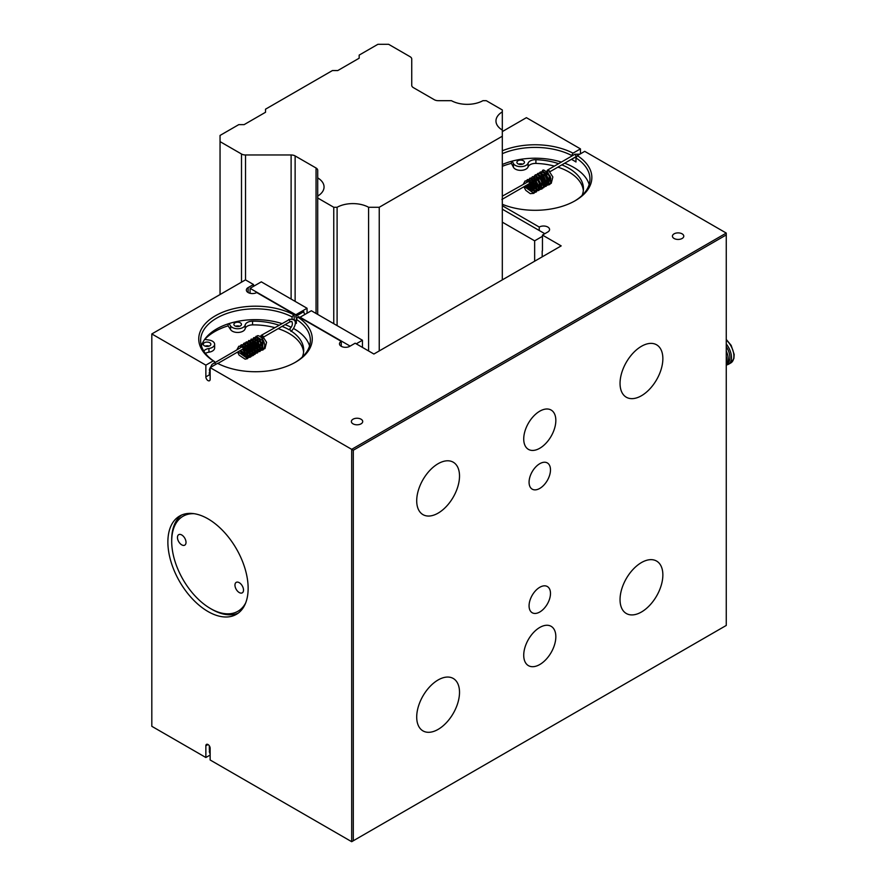 <?xml version="1.0" encoding="UTF-8"?>
<svg xmlns="http://www.w3.org/2000/svg" width="886" height="886" viewBox="0 0 886 886"><rect width="100%" height="100%" fill="white"/><g stroke="black" fill="none" stroke-linecap="round" stroke-linejoin="round"><path stroke-width="1.33" d="M525.287 185.96L533.195 190.368L529.673 181.863M527.757 184.532L535.653 188.962L531.622 180.345L538.145 187.511L533.926 178.928M538.666 187.422L540.615 186.082L536.395 177.499M541.147 185.994L543.085 184.687L538.876 176.07M543.616 184.554L545.566 183.247L541.346 174.642M546.097 183.125L548.035 181.829L544.004 173.191C544.68 172.05 546.141 174.332 548.401 180.057L548.035 181.829M548.567 181.708L550.505 180.39L547.902 172.316M502.318 196.171L528.543 181.475L525.099 180.943L523.836 183.745M524.324 186.514L533.893 193.347L534.535 184.233L527.558 179.526L526.605 180.689M526.805 185.085L536.395 191.908L536.994 182.793L530.038 178.097L529.086 179.26M529.274 183.657L538.843 190.49L539.485 181.397L532.519 176.657L531.556 177.842M540.006 189.471L541.313 189.061L541.955 179.969L535 175.229L534.036 176.403M538.655 186.791L543.805 187.633L544.425 178.529L537.481 173.8L536.506 174.974M544.979 186.603L546.285 186.193L546.906 177.111L539.962 172.371L538.976 173.545M547.448 185.185L548.766 184.764L549.375 175.661L542.431 170.943L541.457 172.117M549.918 183.756L551.236 183.347L552.853 176.978L548.345 170.046L547.326 171.618M550.04 171.541L548.345 170.046A1.329 0.698 -115.8 0 0 547.769 169.935A1.329 0.698 -115.8 0 0 547.747 169.946A1.329 1.329 0 0 0 547.592 172.216L550.859 178.274M528.543 181.475L529.562 182.062L528.543 181.475A1.329 0.698 64.2 0 1 529.33 182.682A1.329 0.698 64.2 0 1 529.141 183.734A1.329 0.698 64.2 0 1 529.119 183.745A1.329 1.329 0 0 0 529.285 181.464L525.099 180.943L523.449 183.967M239.818 350.778L245.455 356.526L242.986 346.736L238.799 346.238L237.548 349.029M242.288 349.35L247.925 355.098L244.935 345.839L245.943 345.784L249.221 349.892L249.498 353.99M244.835 348.231L248.135 352.849M249.896 353.614L247.582 344.167M249.121 350.114L250.605 351.421M252.366 352.185L250.051 342.738M251.602 348.696L253.086 349.992M254.847 350.756L252.532 341.309M254.072 347.257L255.556 348.575M257.317 349.328L255.002 339.881M256.541 345.828L258.036 347.146M259.797 347.899L257.483 338.452M259.011 344.399L260.506 345.717M262.278 346.47L262.788 337.411M210.148 374.291L209.506 369.263L212.064 364.334L242.255 346.758L238.799 346.238L237.171 349.25M238.035 351.797L247.604 358.631L248.246 349.527L241.269 344.809L240.316 345.983M240.516 350.369L250.085 357.202L250.716 348.098L243.75 343.38L242.498 346.437M242.986 348.94L252.554 355.773L253.197 346.67L246.219 341.952L245.012 345.518M245.411 347.356L247.991 351.797M249.409 353.149L255.035 354.345L255.666 345.241L248.7 340.523L247.482 344.089M247.881 345.928L250.461 350.369M251.879 351.72L257.516 352.916L258.147 343.812L251.192 339.094L249.963 342.66M250.361 344.499L252.931 348.94M254.36 350.28L259.997 351.487L260.617 342.395L253.673 337.655L252.432 341.232M252.842 343.07L255.412 347.511M256.829 348.862L262.477 350.048L263.087 340.933L256.12 336.237L254.913 339.814M255.312 341.653L257.892 346.083M259.31 347.434L264.936 348.63L266.564 342.273L262.057 335.329L261.038 336.901L262.057 337.488L261.038 336.901M290.01 329.393L291.007 331.419L290.01 329.393M263.751 336.835L262.057 335.329A1.329 0.698 -115.8 0 0 261.481 335.218A1.329 0.698 -115.8 0 0 261.459 335.229A1.329 1.329 0 0 0 261.304 337.5M242.255 346.758L243.273 347.356L242.255 346.758A1.329 0.698 64.2 0 1 243.041 347.976A1.329 0.698 64.2 0 1 242.853 349.018A1.329 0.698 64.2 0 1 242.83 349.04A1.329 1.329 0 0 0 243.008 346.747M502.318 136.211L379.241 207.269L368.587 207.269A22.704 13.113 0 0 0 337.101 207.269L333.756 207.269L317.709 197.999L317.709 196.072A22.704 13.113 0 0 0 324.055 186.979A22.704 13.113 0 0 0 317.709 177.887L317.709 170.322A5.67 3.278 0 0 0 316.047 167.997L295.127 155.925A5.67 3.278 0 0 0 291.117 154.972L245.522 154.972A5.67 3.278 180 0 1 241.501 154.009L220.049 141.616L220.049 135.436L238.777 124.627L244.126 124.627L265.534 112.267L265.534 109.177L332.416 70.559L337.776 70.559L359.173 58.199L359.173 55.109L377.901 44.3L388.611 44.3L410.063 56.693A5.67 3.278 180 0 1 411.735 59.008L411.735 85.333A5.67 3.278 0 0 0 413.397 87.648L434.306 99.719A5.67 3.278 0 0 0 438.315 100.683L451.439 100.683A22.704 13.113 0 0 0 482.925 100.683L486.27 100.683L502.318 109.953L502.318 111.88A22.704 13.113 0 0 0 495.972 120.972A22.704 13.113 0 0 0 502.318 130.065L502.318 279.876M502.318 111.88L502.318 130.065M379.241 350.934L379.241 207.269M220.049 294.551L220.049 141.616M317.709 196.072L317.709 177.887M317.709 314.419L317.709 197.999M333.756 323.678L333.756 207.269M337.101 325.616L337.101 207.269M368.587 207.269L368.587 350.956M726.265 363.913A15.14 8.738 -120 0 0 726.265 356.183M502.318 131.582L526.406 117.672L580.452 148.881L580.452 153.821M502.318 204.289A56.759 32.771 0 0 0 575.235 200.701A56.759 32.771 0 0 0 577.318 155.637L584.727 151.351L726.265 233.073L351.687 449.335L210.148 367.612L210.148 379.352A3.023 1.75 60 0 1 209.517 380.736A3.023 1.75 60 0 1 208.011 380.592A3.023 1.75 60 0 1 205.862 376.882L205.862 365.143L151.816 333.944L245.466 279.876L253.496 284.506L253.496 286.366M210.148 755.038L205.862 757.508L205.862 745.768A3.023 1.75 60 0 1 206.493 744.384A3.023 1.75 60 0 1 208.83 745.192A3.023 1.75 60 0 1 210.148 748.238L210.148 759.989L351.687 841.7L353.292 840.77L353.292 450.254L726.265 234.923L726.265 233.073M210.148 367.612L217.557 363.338A56.759 32.771 0 0 0 295.636 362.13A56.759 32.771 0 0 0 297.718 317.055L298.438 316.634L341.254 341.354A6.058 3.5 180 0 0 339.482 343.823A6.058 3.5 180 0 0 343.214 347.057A6.058 3.5 180 0 0 349.815 346.293L355.164 343.203L373.892 354.023L561.181 245.887L542.453 235.078L542.453 250.838M542.188 256.862L542.188 250.993M502.318 153.677A54.866 31.674 180 0 1 571.692 155.482L573.032 153.156A56.759 32.771 0 0 0 502.318 150.786M573.032 153.156L580.452 148.881M576.775 156.556L571.692 159.17M571.692 156.113L571.692 155.482M577.318 155.637L575.978 157.952L575.978 161.972A54.866 31.674 0 0 0 571.692 159.491M575.978 157.952A54.866 31.674 180 0 1 589.965 179.083A54.866 31.674 180 0 1 574.549 201.089M502.318 205.729L539.242 227.049A6.058 3.5 180 0 1 545.842 226.284A6.058 3.5 180 0 1 549.575 229.518A6.058 3.5 180 0 1 547.803 231.988L542.453 235.078M353.027 423.84A5.67 3.278 180 0 1 351.365 421.526A5.67 3.278 180 0 1 357.036 418.247A5.67 3.278 180 0 1 362.717 421.526A5.67 3.278 180 0 1 359.207 424.549A5.67 3.278 180 0 1 353.027 423.84M674.091 238.478A5.67 3.278 180 0 1 672.43 236.163A5.67 3.278 180 0 1 678.111 232.885A5.67 3.278 180 0 1 683.782 236.163A5.67 3.278 180 0 1 680.282 239.187A5.67 3.278 180 0 1 674.091 238.478M341.254 341.354L341.254 346.293M293.432 314.585A56.759 32.771 0 0 0 215.364 315.793A56.759 32.771 0 0 0 213.282 360.868L214.622 361.632A54.866 31.674 180 0 1 200.635 340.501A54.866 31.674 180 0 1 233.107 311.584A54.866 31.674 180 0 1 292.092 316.9L294.163 314.165L256.707 292.546A6.058 3.5 180 0 1 250.107 293.299A6.058 3.5 180 0 1 246.363 290.065A6.058 3.5 180 0 1 248.135 287.596L253.496 284.506M294.163 314.165L294.163 319.724L296.378 321.009M205.862 365.143L213.282 360.868M292.092 318.805L292.092 316.9M297.718 317.055L296.378 319.381A54.866 31.674 180 0 1 310.366 340.501A54.866 31.674 180 0 1 294.949 362.518M209.34 749.944L209.34 745.846M151.816 333.944L151.816 726.31L205.862 757.508M296.378 319.381L296.378 323.39M209.617 368.853L209.34 370.138M201.443 345.917A54.866 31.674 180 0 1 204.666 339.404A54.866 31.674 180 0 1 229.042 323.567A54.866 31.674 180 0 1 281.759 323.512M214.622 361.632L214.622 362.274M285.082 324.641A54.866 31.674 180 0 1 291.195 327.266M293.543 328.496A54.866 31.674 180 0 1 309.557 345.917M502.318 164.486A54.866 31.674 180 0 1 512.163 161.119A54.866 31.674 180 0 1 561.359 162.083M564.681 163.212A54.866 31.674 180 0 1 589.157 184.487M539.242 227.049L539.242 230.504M209.34 372.242L209.34 374.878A3.023 1.75 -120 0 1 209.772 373.648M353.292 450.254L351.687 449.335L351.687 841.7M208.011 518.842A56.759 32.771 60 0 1 245.09 568.867A56.759 32.771 60 0 1 236.385 614.341A56.759 32.771 60 0 1 179.625 581.57A56.759 32.771 60 0 1 179.625 516.04A56.759 32.771 60 0 1 208.011 518.842M204.732 339.416A57.512 33.203 180 0 1 228.09 325.838L228.09 323.877M502.318 166.313A57.512 33.203 180 0 1 511.388 163.345L511.388 161.33M726.265 234.923L726.265 625.438L353.292 840.77M416.708 717.04A30.268 17.476 -60 0 1 429.92 686.572A30.268 17.476 -60 0 1 453.244 678.466A30.268 17.476 -60 0 1 453.244 713.418A30.268 17.476 -60 0 1 422.976 730.895A30.268 17.476 -60 0 1 416.708 717.04M620.045 599.634A30.268 17.476 -60 0 1 633.257 569.177A30.268 17.476 -60 0 1 656.592 561.071A30.268 17.476 -60 0 1 656.592 596.023A30.268 17.476 -60 0 1 626.313 613.5A30.268 17.476 -60 0 1 620.045 599.634M620.045 383.372A30.268 17.476 -60 0 1 633.257 352.905A30.268 17.476 -60 0 1 656.592 344.798A30.268 17.476 -60 0 1 656.592 379.751A30.268 17.476 -60 0 1 626.313 397.227A30.268 17.476 -60 0 1 620.045 383.372M416.708 500.767A30.268 17.476 -60 0 1 429.92 470.311A30.268 17.476 -60 0 1 453.244 462.204A30.268 17.476 -60 0 1 453.244 497.157A30.268 17.476 -60 0 1 422.976 514.633A30.268 17.476 -60 0 1 416.708 500.767M523.726 655.252A22.704 13.113 -60 0 1 533.638 632.405A22.704 13.113 -60 0 1 551.136 626.324A22.704 13.113 -60 0 1 551.136 652.539A22.704 13.113 -60 0 1 528.433 665.641A22.704 13.113 -60 0 1 523.726 655.252M523.726 438.98A22.704 13.113 -60 0 1 533.638 416.132A22.704 13.113 -60 0 1 551.136 410.052A22.704 13.113 -60 0 1 551.136 436.266A22.704 13.113 -60 0 1 528.433 449.379A22.704 13.113 -60 0 1 523.726 438.98M529.075 605.814A15.14 8.738 -60 0 1 535.687 590.585A15.14 8.738 -60 0 1 547.349 586.532A15.14 8.738 -60 0 1 547.349 604.008A15.14 8.738 -60 0 1 532.209 612.747A15.14 8.738 -60 0 1 529.075 605.814M529.075 482.239A15.14 8.738 -60 0 1 535.687 467A15.14 8.738 -60 0 1 547.349 462.946A15.14 8.738 -60 0 1 547.349 480.422A15.14 8.738 -60 0 1 532.209 489.161A15.14 8.738 -60 0 1 529.075 482.239M238.234 613.134A56.759 32.771 60 0 1 211.832 609.324L210.491 608.549A54.866 31.674 60 0 1 171.696 541.357A54.866 31.674 60 0 1 172.582 532.32A54.866 31.674 60 0 1 194.112 513.692M171.696 541.357L171.696 539.818A56.759 32.771 60 0 1 172.615 530.459A56.759 32.771 60 0 1 181.608 515.043M511.388 163.345L513.426 167.255A7.564 4.375 0 0 0 521.001 170.356A7.564 4.375 0 0 0 528.089 166.889A7.564 4.375 180 0 1 535.908 163.412A50.325 29.05 180 0 1 554.403 166.103M557.892 167.133A50.325 29.05 180 0 1 583.342 190.579M558.612 163.666A50.325 29.05 0 0 0 535.908 159.713A7.564 4.375 0 0 0 528.089 163.179A7.564 4.375 180 0 1 521.001 166.646A7.564 4.375 180 0 1 513.426 163.545L512.163 161.119M582.08 195.441A50.325 29.05 0 0 0 583.442 188.718A50.325 29.05 0 0 0 561.835 164.862M517.967 163.81A3.788 2.182 180 0 1 516.892 162.282A3.788 2.182 180 0 1 520.68 160.1A3.788 2.182 180 0 1 524.457 162.282A3.788 2.182 180 0 1 522.098 164.309A3.788 2.182 180 0 1 517.967 163.81M522.674 164.143A3.788 2.182 0 0 0 518.675 164.143M204.666 339.404L208.919 340.025A7.564 4.375 180 0 1 214.633 344.266A7.564 4.375 180 0 1 208.952 348.497A7.564 4.375 0 0 0 203.802 351.122M205.386 353.403A7.564 4.375 180 0 1 208.952 352.196A7.564 4.375 0 0 0 214.633 347.965L214.633 344.266M228.09 325.838L230.604 329.647A7.564 4.375 0 0 0 238.544 332.427A7.564 4.375 0 0 0 245.178 328.673A7.564 4.375 180 0 1 252.554 324.885A50.325 29.05 180 0 1 274.66 327.61M278.149 328.651A50.325 29.05 180 0 1 303.599 352.085M302.303 357.036A50.325 29.05 0 0 0 303.699 350.225A50.325 29.05 0 0 0 291.328 331.154M289.268 329.858A50.325 29.05 0 0 0 282.091 326.369M278.868 325.173A50.325 29.05 0 0 0 252.554 321.175A7.564 4.375 0 0 0 245.178 324.963A7.564 4.375 180 0 1 238.544 328.717A7.564 4.375 180 0 1 230.604 325.937L229.042 323.567M209.583 342.627A3.788 2.182 180 0 1 210.857 344.266A3.788 2.182 180 0 1 207.069 346.448A3.788 2.182 180 0 1 203.282 344.266A3.788 2.182 180 0 1 205.519 342.273A3.788 2.182 180 0 1 209.583 342.627M240.195 322.748A3.788 2.182 180 0 1 241.457 324.376A3.788 2.182 180 0 1 237.681 326.569A3.788 2.182 180 0 1 233.893 324.376A3.788 2.182 180 0 1 236.13 322.382A3.788 2.182 180 0 1 240.195 322.748M239.674 326.236A3.788 2.182 0 0 0 235.676 326.236M209.074 346.116A3.788 2.182 0 0 0 205.065 346.116M362.44 347.412L362.44 340.246L311.34 310.742L300.099 317.221L350.136 346.116M356.238 343.823L362.44 340.246M304.928 314.441A3.023 1.75 60 0 1 303.843 311.662L295.824 316.302L295.824 314.751L307.054 308.262L307.054 313.212M296.699 318.805A3.023 1.75 60 0 1 295.824 316.302M307.054 308.262L261.304 281.848L250.062 288.338L250.062 293.288M250.062 288.338L295.824 314.751M502.318 209.185L544.812 233.716M502.318 222.164L534.646 240.826L534.646 261.215M542.453 236.307L534.646 240.826M245.655 602.978A54.866 31.674 60 0 1 210.491 608.549M235.056 584.14A6.058 3.5 60 0 1 236.219 582.368A6.058 3.5 60 0 1 242.266 585.856A6.058 3.5 60 0 1 242.266 592.845A6.058 3.5 60 0 1 237.193 590.763A6.058 3.5 60 0 1 235.056 584.14M177.554 536.44A6.058 3.5 60 0 1 178.706 534.668A6.058 3.5 60 0 1 184.764 538.156A6.058 3.5 60 0 1 184.764 545.145A6.058 3.5 60 0 1 179.681 543.063A6.058 3.5 60 0 1 177.554 536.44M549.641 171.895L576.288 156.512L574.97 154.219L579.821 154.186M263.352 337.189L289.999 321.806L289.345 319.569L261.459 335.229M214.301 362.452L215.885 364.301M241.501 282.158L241.501 154.009M245.522 154.972L245.522 279.91M291.117 299.058L291.117 154.972M295.127 155.925L295.127 301.384M316.047 313.456L316.047 167.997M726.265 346.659A13.811 7.974 60 0 1 727.727 363.315M726.265 339.98A14.951 8.627 60 0 1 730.795 362.95L733.874 358.586L734.184 354.489L731.172 345.385L726.265 339.438M730.795 362.95L728.392 364.345A14.951 8.627 -120 0 0 726.265 343.967M726.265 351.044A14.951 8.627 60 0 1 726.265 365.353L726.265 349.948M205.862 745.768L208.011 744.539M205.862 376.882L209.34 374.878M248.135 287.596L248.135 292.546M528.089 163.179L528.089 166.889M535.908 159.713L535.908 163.412M513.426 163.545L513.426 167.255M208.952 352.196L208.952 348.497M252.554 324.885L252.554 321.175M245.178 328.673L245.178 324.963M230.604 329.647L230.604 325.937M210.048 747.43L209.317 751.804L210.148 754.019M529.152 181.774C529.839 180.6 531.301 182.904 533.538 188.696L533.195 190.368L531.655 191.232L526.893 187.212L526.218 185.418M523.859 186.791L525.752 190.324L530.271 193.657L533.893 193.347L535.82 190.977C536.706 187.079 535.543 183.579 532.342 180.467L527.558 179.526L526.45 180.666M526.328 185.362L531.434 191.686M535.011 192.395L536.395 191.908M532.608 180.7L536.008 186.868M536.384 191.908L538.666 187.4L534.712 178.95L530.027 178.097L528.399 181.464M528.798 183.934L531.943 188.84L535.288 190.811L538.843 190.49L541.147 185.75L536.827 177.255L532.519 176.657M535.1 179.282L538.478 185.407M539.951 189.549L541.313 189.061C542.354 189.604 546.164 184.255 540.405 176.768C537.425 174.708 535.631 174.199 535 175.229M537.569 177.853L540.958 183.989M542.42 188.12L543.805 187.622L546.075 183.568C544.846 172.659 537.702 172.593 537.47 173.811M540.039 176.425L543.428 182.571M544.923 186.68L548.201 183.812C549.065 179.548 547.725 175.915 544.17 172.914C541.645 171.851 540.25 171.674 539.962 172.371L538.898 173.401M542.52 174.985L545.909 181.132M547.393 185.252L548.766 184.764C550.649 184.809 551.147 181.973 550.25 176.259C545.554 170.544 542.952 168.772 542.431 170.943L540.77 174.232M541.634 177.953L543.107 180.367M545.665 182.737L548.988 183.889L551.236 183.347M576.288 156.512L576.985 156.202M574.97 154.219L547.747 169.946M533.45 189.67L530.149 187.046L528.698 183.989M533.095 186.226L531.246 182.87M540.615 186.082L538.666 186.88M534.036 182.339L533.726 181.442M536.506 180.888L536.196 180.013M538.976 179.459L538.677 178.595M541.457 178.031L541.147 177.167M550.505 180.39L548.556 181.165M543.938 176.613L543.627 175.727M501.908 199.461L529.141 183.734M242.465 347.268C242.897 348.242 241.158 343.857 246.618 351C247.161 356.017 246.773 357.866 245.455 356.526L243.739 355.962L239.929 350.712M237.559 352.074L239.098 355.12L245.112 359.162L247.604 358.631L249.896 353.636C249.42 349.427 247.604 346.459 244.425 344.743L241.269 344.809L240.161 345.961M240.04 350.646L247.615 357.734L250.085 357.202C251.901 356.571 252.565 354.223 252.078 350.18C246.463 339.249 244.414 343.834 243.75 343.38L242.111 346.747M242.52 349.217L248.08 355.762L252.554 355.773C254.382 355.142 255.046 352.783 254.537 348.707L249.044 341.763L246.219 341.952L244.58 345.23M248.8 344.554L250.439 346.149L251.967 352.562M255.024 354.345L257.317 349.283L252.709 340.9L248.7 340.523L247.061 343.801M247.925 347.522L251.17 351.753M251.956 352.318L254.991 353.436L257.516 352.916L259.808 348.364C259.576 344.488 258.025 341.52 255.135 339.449L251.181 339.094L249.531 342.373M251.27 343.126L254.06 346.758L254.448 351.133M245.455 348.962L248.7 353.182M249.475 353.747L252.477 354.865L255.035 354.345M253.761 341.708L255.522 343.469L256.918 349.693M250.395 346.083L253.662 350.335M254.426 350.889L256.707 351.886L259.997 351.487L262.267 347.201C262.156 343.303 260.639 340.268 257.726 338.087L253.673 337.655L252.001 340.944M256.231 340.279L258.933 343.713L259.399 348.253M256.907 349.461L260.085 350.59L262.477 350.048C263.341 350.158 264.106 348.663 264.748 345.573C263.74 337.012 257.837 334.952 257.35 335.849L255.013 337.389L254.481 339.526M255.345 343.225L258.612 347.478M259.376 348.032L262.422 349.162L264.936 348.63M258.69 338.829L261.558 342.649L261.868 346.825M252.875 344.665L256.143 348.918M291.007 331.419C294.484 328.573 299.778 317.686 288.692 319.514M289.379 329.337C292.236 326.491 293.045 323.877 291.815 321.496L289.999 321.806M247.161 354.954L242.41 349.283M246.817 351.509L244.757 346.913M247.748 347.622L247.227 345.485M250.229 346.193L249.708 344.056M252.698 344.754L252.178 342.627M255.179 343.325L254.659 341.199M257.649 341.885L257.128 339.77M217.823 363.47L242.853 349.018M728.392 364.345L726.631 365.01"/></g></svg>
